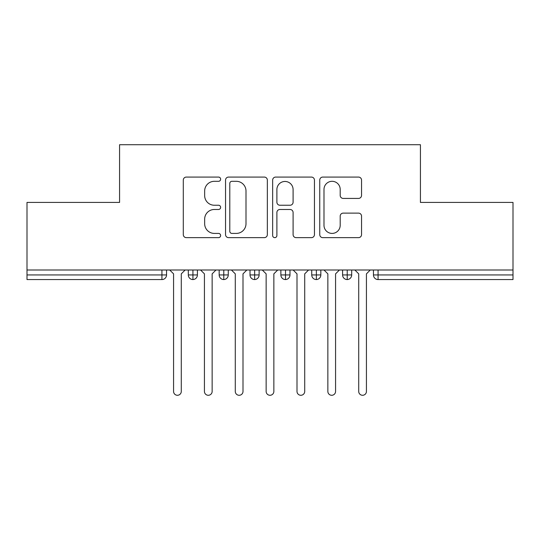 <?xml version="1.0" encoding="UTF-8"?>
<svg xmlns="http://www.w3.org/2000/svg" width="540" height="540" viewBox="0 0 540 540"><rect width="100%" height="100%" fill="white"/><g stroke="black" fill="none" stroke-linecap="round" stroke-linejoin="round"><path stroke-width="0.81" d="M220.631 179.192A2.12 2.12 0 0 0 218.511 177.073L186.327 177.073A3.031 3.031 0 0 0 183.296 180.103L183.296 234.617A3.031 3.031 0 0 0 186.327 237.647L218.511 237.647A2.12 2.12 0 0 0 220.631 235.528A2.12 2.12 0 0 0 218.511 233.408L214.346 233.408A9.693 9.693 0 0 1 204.653 223.715L204.653 219.173A9.693 9.693 0 0 1 214.346 209.48L218.511 209.48A2.12 2.12 0 0 0 220.631 207.36A2.12 2.12 0 0 0 218.511 205.241L214.346 205.241A9.693 9.693 0 0 1 204.653 195.548L204.653 191.005A9.693 9.693 0 0 1 214.346 181.312L218.511 181.312A2.12 2.12 0 0 0 220.631 179.192M358.519 198.423A3.031 3.031 0 0 0 361.544 195.399L361.544 180.103A3.031 3.031 0 0 0 358.519 177.073L322.778 177.073A3.031 3.031 0 0 0 319.748 180.103L319.748 234.617A3.031 3.031 0 0 0 322.778 237.647L358.519 237.647A3.031 3.031 0 0 0 361.544 234.617L361.544 216.142A3.031 3.031 0 0 0 358.519 213.118L343.224 213.118A3.031 3.031 0 0 0 340.193 216.142L340.193 225.308A8.1 8.1 0 0 1 332.093 233.408A8.1 8.1 0 0 1 323.987 225.308L323.987 189.412A8.1 8.1 0 0 1 332.093 181.312A8.1 8.1 0 0 1 340.193 189.412L340.193 195.399A3.031 3.031 0 0 0 343.224 198.423L358.519 198.423M27 270L513 270L513 202.426L420.431 202.426L420.431 144.72L119.57 144.72L119.57 202.426L27 202.426L27 274.934L161.926 274.934L161.926 270M267.347 180.103A3.031 3.031 0 0 0 264.323 177.073L228.582 177.073A3.031 3.031 0 0 0 225.551 180.103L225.551 234.617A3.031 3.031 0 0 0 228.582 237.647L264.323 237.647A3.031 3.031 0 0 0 267.347 234.617L267.347 180.103M275.677 177.073L311.418 177.073A3.031 3.031 0 0 1 314.449 180.103L314.449 234.617A3.031 3.031 0 0 1 311.418 237.647L296.123 237.647A3.031 3.031 0 0 1 293.092 234.617L293.092 212.51A3.031 3.031 0 0 0 290.068 209.48L279.923 209.48A3.031 3.031 0 0 0 276.892 212.51L276.892 235.528A2.12 2.12 0 0 1 274.772 237.647A2.12 2.12 0 0 1 272.653 235.528L272.653 180.103A3.031 3.031 0 0 1 275.677 177.073M166.55 270L166.55 274.934A4.631 4.631 0 0 1 161.926 279.565L27 279.565L27 274.934M513 270L513 279.565L378.074 279.565A4.631 4.631 0 0 1 373.451 274.934L373.451 270L373.451 274.934A4.631 4.631 0 0 0 378.074 279.565L378.074 274.934L513 274.934M192.935 279.565A4.631 4.631 0 0 1 188.305 274.934L188.305 270L188.305 274.934A4.631 4.631 0 0 0 192.935 279.565A4.631 4.631 0 0 0 197.411 274.941L197.411 270L197.411 274.934A4.631 4.631 0 0 1 192.935 279.565L192.935 274.934L197.411 274.934M192.935 270L192.935 274.934L188.305 274.934M161.926 279.565A4.631 4.631 0 0 0 166.55 274.934A4.631 4.631 0 0 1 161.926 279.565L161.926 274.934L166.55 274.934M223.79 270L223.79 274.934L219.166 274.934L219.166 270L219.166 274.934A4.631 4.631 0 0 0 223.79 279.565A4.631 4.631 0 0 0 228.265 274.941L228.265 270L228.265 274.934A4.631 4.631 0 0 1 223.79 279.565A4.631 4.631 0 0 1 219.166 274.934A4.631 4.631 0 0 0 223.79 279.565L223.79 274.934L228.265 274.934M254.651 270L254.651 274.934L250.02 274.934L250.02 270L250.02 274.934A4.631 4.631 0 0 0 254.651 279.565A4.631 4.631 0 0 0 259.126 274.941L259.126 270L259.126 274.934A4.631 4.631 0 0 1 254.651 279.565A4.631 4.631 0 0 1 250.02 274.934A4.631 4.631 0 0 0 254.651 279.565L254.651 274.934L259.126 274.934M285.505 270L285.505 279.565A4.631 4.631 0 0 1 280.874 274.934L280.874 270L280.874 274.934A4.631 4.631 0 0 0 285.505 279.565A4.631 4.631 0 0 0 289.98 274.941L289.98 270M316.366 270L316.366 279.565A4.631 4.631 0 0 1 311.735 274.934A4.631 4.631 0 0 0 316.366 279.565A4.631 4.631 0 0 1 311.735 274.934L311.735 270M320.834 270L320.834 274.934A4.631 4.631 0 0 1 316.366 279.565A4.631 4.631 0 0 0 320.834 274.941L311.735 274.934M347.22 270L347.22 274.934L342.59 274.934L342.59 270L342.59 274.934A4.631 4.631 0 0 0 347.22 279.565A4.631 4.631 0 0 0 351.695 274.941L351.695 270L351.695 274.934A4.631 4.631 0 0 1 347.22 279.565A4.631 4.631 0 0 1 342.59 274.934A4.631 4.631 0 0 0 347.22 279.565L347.22 274.934L351.695 274.934M231.91 181.312A2.12 2.12 0 0 0 229.79 183.431L229.79 231.289A2.12 2.12 0 0 0 231.91 233.408L236.304 233.408A9.693 9.693 0 0 0 245.997 223.715L245.997 191.005A9.693 9.693 0 0 0 236.304 181.312L231.91 181.312M293.092 189.567A8.1 8.1 0 0 0 284.992 181.46A8.1 8.1 0 0 0 276.892 189.567L276.892 202.21A3.031 3.031 0 0 0 279.923 205.241L290.068 205.241A3.031 3.031 0 0 0 293.092 202.21L293.092 189.567M173.57 391.426L173.57 273.854L173.57 391.426A3.854 3.854 0 0 0 177.431 395.28A3.854 3.854 0 0 0 181.285 391.426L181.285 273.854L181.285 391.426M185.146 270L181.285 273.854M173.57 273.854L169.715 270M204.431 391.426L204.431 273.854L204.431 391.426A3.854 3.854 0 0 0 208.285 395.28A3.854 3.854 0 0 0 212.146 391.426L212.146 273.854L212.146 391.426M235.285 391.426L235.285 273.854L235.285 391.426A3.854 3.854 0 0 0 239.146 395.28A3.854 3.854 0 0 0 243 391.426L243 273.854L243 391.426M266.146 391.426L266.146 273.854L266.146 391.426A3.854 3.854 0 0 0 270 395.28A3.854 3.854 0 0 0 273.854 391.426L273.854 273.854L273.854 391.426M297 391.426L297 273.854L297 391.426A3.854 3.854 0 0 0 300.854 395.28A3.854 3.854 0 0 0 304.715 391.426L304.715 273.854L304.715 391.426M216 270L212.146 273.854M204.431 273.854L200.57 270M246.854 270L243 273.854M235.285 273.854L231.431 270M277.715 270L273.854 273.854M266.146 273.854L262.285 270M308.57 270L304.715 273.854M297 273.854L293.146 270M327.854 391.426L327.854 273.854L327.854 391.426A3.854 3.854 0 0 0 331.715 395.28A3.854 3.854 0 0 0 335.57 391.426L335.57 273.854L335.57 391.426M339.431 270L335.57 273.854M327.854 273.854L324 270M358.715 391.426L358.715 273.854L358.715 391.426A3.854 3.854 0 0 0 362.57 395.28A3.854 3.854 0 0 0 366.431 391.426L366.431 273.854L366.431 391.426M370.285 270L366.431 273.854M358.715 273.854L354.854 270M378.074 270L378.074 274.934L373.451 274.934M280.874 274.934A4.631 4.631 0 0 0 285.505 279.565A4.631 4.631 0 0 0 289.98 274.941L280.874 274.934"/></g></svg>
